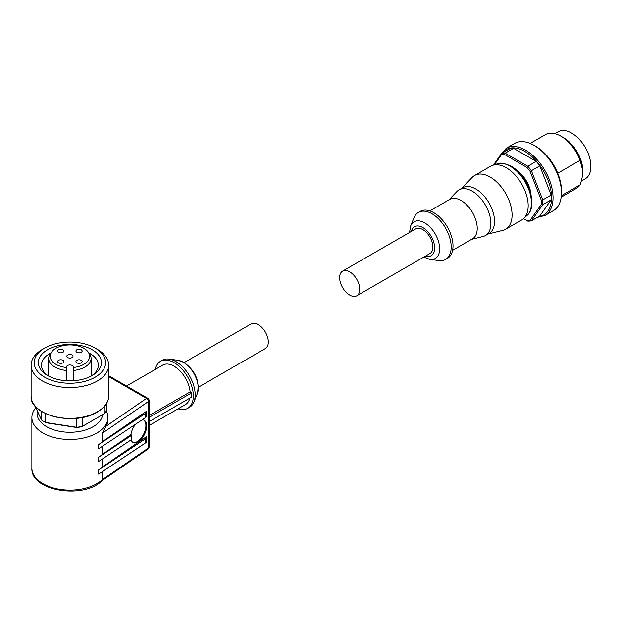 <?xml version="1.0" encoding="UTF-8"?>
<svg xmlns="http://www.w3.org/2000/svg" width="622" height="622" viewBox="0 0 622 622"><rect width="100%" height="100%" fill="white"/><g stroke="black" fill="none" stroke-linecap="round" stroke-linejoin="round"><path stroke-width="0.93" d="M541.342 202.36A36.208 20.907 -120 0 0 541.272 200.183L542.718 199.919A37.242 21.498 60 0 1 542.804 202.36A37.242 21.498 60 0 1 542.718 204.716L541.272 204.467A36.208 20.907 -120 0 0 541.342 202.36M506.215 148.285L514.627 143.425A38.789 22.4 60 0 1 534.026 145.346A38.789 22.4 60 0 1 561.456 192.859A38.789 22.4 60 0 1 553.424 210.617L545.012 215.476A38.789 22.4 60 0 0 553.044 197.718A38.789 22.4 60 0 0 525.613 150.205A38.789 22.4 60 0 0 506.215 148.285L499.707 156.099M554.847 133.644L558.121 131.755A27.158 15.674 60 0 1 579.043 139.033A27.158 15.674 60 0 1 590.9 166.362A27.158 15.674 60 0 1 585.279 178.786L581.275 181.103M534.026 145.346L535.853 146.403A36.208 20.907 60 0 1 561.456 190.744L561.456 192.859M342.574 271.13L415.729 228.896A14.22 8.21 60 0 1 422.836 229.604A14.22 8.21 60 0 1 432.134 242.137A14.22 8.21 60 0 1 429.95 253.535L356.803 295.769A14.22 8.21 60 0 1 349.688 295.061A14.22 8.21 60 0 1 340.397 282.528A14.22 8.21 60 0 1 342.574 271.13A14.22 8.21 60 0 1 349.688 271.837A14.22 8.21 60 0 1 358.98 284.371A14.22 8.21 60 0 1 356.803 295.769M487.975 234.066L502.903 230.342A31.038 17.921 -120 0 0 505.647 229.238L521.749 219.947A31.038 17.921 -120 0 0 523.561 218.617A31.038 17.921 -120 0 0 528.171 205.742A31.038 17.921 -120 0 0 515.879 175.878A31.038 17.921 -120 0 0 492.772 165.289A31.038 17.921 -120 0 0 490.711 166.191L474.617 175.49A31.038 17.921 -120 0 0 472.285 177.309L461.602 188.38M505.647 229.238A31.038 17.921 -120 0 0 512.077 215.033A31.038 17.921 -120 0 0 498.525 183.801A31.038 17.921 -120 0 0 474.617 175.49M471.569 239.361L483.076 236.492A26.381 15.231 -120 0 0 485.401 235.551L489.063 233.444A26.381 15.231 -120 0 0 494.529 221.37A26.381 15.231 -120 0 0 483.014 194.818A26.381 15.231 -120 0 0 462.682 187.751L459.028 189.865A26.381 15.231 -120 0 0 457.046 191.413L448.812 199.942M485.401 235.551A26.381 15.231 -120 0 0 490.867 223.477A26.381 15.231 -120 0 0 479.352 196.933A26.381 15.231 -120 0 0 459.028 189.865M452.598 250.316L472.502 238.817A22.757 13.14 -120 0 0 477.222 228.398A22.757 13.14 -120 0 0 467.285 205.501A22.757 13.14 -120 0 0 449.745 199.398L429.841 210.897M410.675 225.91A21.179 12.23 -120 0 1 424.671 222.863A21.179 12.23 -120 0 1 439.645 248.808A21.179 12.23 -120 0 1 430.012 259.405L438.837 260.602A27.158 15.674 -120 0 0 445.562 259.452L447.389 258.394A27.158 15.674 -120 0 0 453.01 245.97A27.158 15.674 -120 0 0 441.161 218.641A27.158 15.674 -120 0 0 420.231 211.363L418.404 212.421A27.158 15.674 -120 0 0 414.042 217.669L410.675 225.91L409.517 232.48M445.562 259.452A27.158 15.674 -120 0 0 451.183 247.02A27.158 15.674 -120 0 0 439.334 219.69A27.158 15.674 -120 0 0 418.404 212.421M557.732 173.243L580.108 160.32L582.853 171.003C582.868 174.805 581.959 179.424 580.108 184.858A31.038 17.921 60 0 1 576.423 188.38L561.184 197.182M530.146 143.425L545.393 134.624A31.038 17.921 60 0 1 560.912 136.164A31.038 17.921 60 0 1 580.108 160.32M560.912 136.164L563.649 137.742A27.158 15.674 60 0 1 582.853 171.003M580.108 184.858L561.339 195.689M493.394 165.087L501.542 153.486A37.242 21.498 60 0 1 505.142 153.167L504.582 154.528A36.208 20.907 -120 0 0 501.363 154.816L501.542 153.486L509.954 148.635A37.242 21.498 60 0 1 513.554 148.308L536.211 161.386A37.242 21.498 60 0 1 539.81 165.864L551.131 195.059A37.242 21.498 60 0 1 551.131 199.856L539.81 215.974L531.398 220.826A37.242 21.498 60 0 1 527.798 221.152L523.506 218.672M513.554 148.308L505.142 153.167L527.798 166.245A37.242 21.498 60 0 1 531.398 170.723L530.115 171.415L541.272 200.183M539.81 165.864L531.398 170.723L542.718 199.919L551.131 195.059M530.115 171.415A36.208 20.907 -120 0 0 526.896 167.419L527.798 166.245L536.211 161.386M526.896 220.631A36.208 20.907 -120 0 0 530.115 220.343L531.398 220.826L542.718 204.716L551.131 199.856M504.582 154.528L526.896 167.419M494.366 164.776L501.363 154.816M541.272 204.467L530.115 220.343M517.255 170.801A21.723 12.541 60 0 1 531.025 194.655M198.426 387.203L265.369 348.553A14.22 8.21 -120 0 0 267.546 337.155A14.22 8.21 -120 0 0 258.254 324.622A14.22 8.21 -120 0 0 251.14 323.922L184.205 362.564M189.788 398.15A22.757 13.14 60 0 1 185.511 404.518L149.07 425.549M108.687 376.582L146.489 398.407A2.589 1.617 55.5 0 1 147.888 399.705A2.589 1.617 55.5 0 1 148.471 401.478L148.471 447.933L102.272 479.717A38.02 21.949 180 0 1 89.817 486.909A38.02 21.949 180 0 1 51.346 487.376A38.02 21.949 180 0 1 31.877 468.218L31.877 417.533A38.02 21.949 180 0 1 35.843 407.768M106.175 410.979A38.02 21.949 180 0 1 107.909 417.533L107.909 419.648A38.02 21.949 180 0 1 106.23 426.109L102.272 433.262L102.272 441.706L146.66 411.165A5.17 2.986 180 0 1 146.691 411.461A5.17 2.986 180 0 1 145.424 413.412L98.618 444.582A38.02 21.949 0 0 0 102.272 441.706M102.272 433.262L148.471 401.478A2.589 1.493 0 0 0 149.07 400.521A2.589 2.589 0 0 0 147.779 398.282L108.687 375.711L147.779 398.282A2.589 1.493 120 0 0 146.489 398.407L106.23 426.109M101.728 480.907L101.86 480.798C83.97 499.505 30.385 491.17 31.877 468.218M101.658 480.954L102.272 479.717L102.272 471.709M147.888 449.146A2.589 1.617 -124.5 0 0 147.95 449.107A2.589 1.617 -124.5 0 0 148.471 447.933A2.589 1.493 180 0 0 149.07 446.977A2.589 1.493 180 0 0 149.07 446.907M131.817 435.143L98.618 457.256L98.618 461.477L131.817 439.373L131.817 435.143L130.884 434.692A12.417 6.515 -64.1 0 1 135.666 424.142M141.964 419.943A12.417 6.515 -64.1 0 1 144.102 420.262A12.417 6.515 -64.1 0 1 146.489 423.955L146.66 425.619A12.417 6.515 -64.1 0 1 146.668 425.946A12.417 6.515 -64.1 0 1 146.66 426.28L146.489 428.177A12.417 6.515 -64.1 0 1 141.101 439.435A12.417 6.515 -64.1 0 1 133.271 442.607A12.417 6.515 -64.1 0 1 131.11 439.84M143.69 420.099A12.417 6.515 -64.1 0 1 145.875 425.565A12.417 6.515 -64.1 0 1 141.342 437.826A12.417 6.515 -64.1 0 1 132.89 442.39M155.345 369.375A27.158 15.674 60 0 1 160.554 361.289A27.158 15.674 60 0 1 174.129 362.634A27.158 15.674 60 0 1 191.871 386.565A27.158 15.674 60 0 1 187.712 408.32A27.158 15.674 60 0 1 178.102 408.794M160.554 361.289L162.381 360.231A27.158 15.674 60 0 1 169.106 359.081A27.158 15.674 60 0 1 175.964 361.576A27.158 15.674 60 0 1 193.901 402.014A27.158 15.674 60 0 1 189.539 407.27L187.712 408.32M107.909 417.533A38.02 21.949 180 0 1 89.817 436.232A38.02 21.949 180 0 1 43.011 433.052A38.02 21.949 180 0 1 31.877 417.533M98.618 469.921A38.02 21.949 0 0 0 102.272 467.044L146.66 436.512A5.17 2.986 180 0 1 146.691 436.799A5.17 2.986 180 0 1 145.424 438.751L98.618 469.921L98.618 474.143L145.424 442.981A5.17 2.986 0 0 0 146.691 441.021L146.691 436.799M102.272 459.044L102.272 467.044M98.618 457.256A38.02 21.949 0 0 0 102.272 454.379L130.884 434.692M102.272 446.371L102.272 454.379M102.653 414.672A32.842 18.963 180 0 1 81.365 431.077A32.842 18.963 180 0 1 46.666 426.723A32.842 18.963 180 0 1 37.312 410.924M58.554 362.844A3.102 1.788 180 0 1 57.644 361.576A3.102 1.788 180 0 1 59.564 359.92A3.102 1.788 180 0 1 62.946 360.309A3.102 1.788 180 0 1 63.856 361.576A3.102 1.788 180 0 1 61.936 363.232A3.102 1.788 180 0 1 58.554 362.844M58.554 352.285A3.102 1.788 180 0 1 57.644 351.018A3.102 1.788 180 0 1 59.564 349.362A3.102 1.788 180 0 1 62.946 349.751A3.102 1.788 180 0 1 63.856 351.018A3.102 1.788 180 0 1 61.936 352.674A3.102 1.788 180 0 1 58.554 352.285M67.697 357.564A3.102 1.788 180 0 1 66.787 356.297A3.102 1.788 180 0 1 68.708 354.641A3.102 1.788 180 0 1 72.09 355.03A3.102 1.788 180 0 1 72.999 356.297A3.102 1.788 180 0 1 71.079 357.953A3.102 1.788 180 0 1 67.697 357.564M76.84 352.285A3.102 1.788 180 0 1 75.931 351.018A3.102 1.788 180 0 1 77.851 349.362A3.102 1.788 180 0 1 81.233 349.751A3.102 1.788 180 0 1 82.143 351.018A3.102 1.788 180 0 1 80.222 352.674A3.102 1.788 180 0 1 76.84 352.285M76.84 362.844A3.102 1.788 180 0 1 75.931 361.576A3.102 1.788 180 0 1 77.851 359.92A3.102 1.788 180 0 1 81.233 360.309A3.102 1.788 180 0 1 82.143 361.576A3.102 1.788 180 0 1 80.222 363.232A3.102 1.788 180 0 1 76.84 362.844M55.957 364.344A19.717 11.383 0 0 0 66.531 367.509L66.531 366.902A3.359 1.944 180 0 1 69.889 364.958A3.359 1.944 180 0 1 73.256 366.902L73.256 367.509A19.717 11.383 0 0 0 87.889 351.648A19.717 11.383 0 0 0 83.83 348.25A19.717 11.383 0 0 0 51.898 351.648A19.717 11.383 0 0 0 55.957 364.344M51.898 351.648L50.538 353.413A21.21 12.246 0 0 0 48.687 358.412A21.21 12.246 0 0 0 54.899 367.066A21.21 12.246 0 0 0 66.531 370.494L66.531 367.509M44.294 421.755L43.563 421.335A37.242 21.498 0 0 0 45.717 422.486L46.215 422.789A36.208 20.907 180 0 1 44.294 421.755L43.556 421.335A37.242 21.498 0 0 0 43.563 421.335M41.565 411.469L41.565 420.091A37.242 21.498 0 0 0 43.556 421.335M44.66 348.063L42.459 349.331A38.789 22.4 0 0 0 31.1 365.168A38.789 22.4 0 0 0 42.459 381.006A38.789 22.4 0 0 0 84.74 385.858A38.789 22.4 0 0 0 108.687 365.168A38.789 22.4 0 0 0 97.327 349.331L95.127 348.063A35.687 20.604 0 0 0 44.66 348.063A35.687 20.604 0 0 0 44.66 377.204A35.687 20.604 0 0 0 95.127 377.204A35.687 20.604 0 0 0 95.127 348.063L97.327 349.331M47.583 375.517A31.551 18.217 0 0 0 92.204 375.517A31.551 18.217 0 0 0 92.204 349.751A31.551 18.217 0 0 0 47.583 349.751A31.551 18.217 0 0 0 47.583 375.517L47.583 375.517M91.053 376.147A28.449 16.421 0 0 0 98.338 365.168A28.449 16.421 0 0 0 90.011 353.553A28.449 16.421 0 0 0 88.884 352.938M50.903 352.938A28.449 16.421 0 0 0 41.449 365.168A28.449 16.421 0 0 0 48.734 376.147M45.717 413.7L45.717 422.486L76.661 427.275A37.242 21.498 0 0 0 82.337 426.397L81.777 426.723A36.208 20.907 180 0 1 76.7 427.508L76.661 418.264M82.337 417.424L82.337 426.397L104.994 413.319A37.242 21.498 0 0 0 106.517 410.038L106.517 403.476M104.994 413.319L104.994 405.653M41.565 420.091L34.956 405.847M46.215 422.789L76.7 427.508M73.256 367.509L73.256 370.494A21.21 12.246 0 0 0 91.1 358.412A21.21 12.246 0 0 0 89.249 353.413L87.889 351.648M73.256 370.494L73.256 380.742M66.531 380.742L66.531 370.494M98.618 444.582L98.618 448.804L145.424 417.642A5.17 2.986 0 0 0 146.691 415.683L146.691 411.461M125.768 386.449L162.754 365.098A22.757 13.14 60 0 1 179.431 370.323A22.757 13.14 60 0 1 190.122 391.922L191.685 392.832L191.685 397.054L149.07 421.654M149.07 415.62L190.122 391.922M149.07 417.432L191.685 392.832M538.59 216.674A37.755 21.801 -120 0 0 550.618 188.948A37.755 21.801 -120 0 0 524.882 151.473A37.755 21.801 -120 0 0 501.97 153.245M497.172 163.881C499.824 162.365 504.489 163.166 511.183 166.268C527.969 175.241 538.745 205.96 526.982 215.507A30.043 17.346 -120 0 0 531.452 203.044A30.043 17.346 -120 0 0 510.203 166.245A30.043 17.346 -120 0 0 497.172 163.881L492.772 165.289M425.572 256.062A16.701 9.641 -120 0 0 434.568 246.398A16.701 9.641 -120 0 0 422.836 227.574A16.701 9.641 -120 0 0 411.352 231.423M197.267 393.78C199.981 381.348 195.565 370.914 184.034 362.463L177.931 360.286A21.179 12.23 60 0 1 183.272 362.229A21.179 12.23 60 0 1 197.267 393.78L193.901 402.014M96.962 412.044A38.276 22.097 180 0 1 42.646 411.943M108.687 395.996C108.531 402.255 104.714 407.612 97.219 412.067C74.92 426.381 29.257 415.325 31.1 395.996A38.789 22.4 0 0 0 42.459 411.834A38.789 22.4 0 0 0 97.327 411.834A38.789 22.4 0 0 0 108.687 395.996L108.687 365.168M145.424 413.412L145.424 417.642M145.424 438.751L145.424 442.981M101.798 480.86L147.95 449.107A2.589 2.589 0 0 0 149.07 446.977L149.07 400.521A2.589 1.493 0 0 0 149.07 400.451M430.012 259.405L423.738 257.119M526.982 215.507L523.561 218.617M537.361 217.381L545.012 215.476M48.687 376.116L48.687 358.412M31.1 395.996L31.1 365.168M91.1 376.116L91.1 358.412M177.931 360.286L169.106 359.081"/></g></svg>
